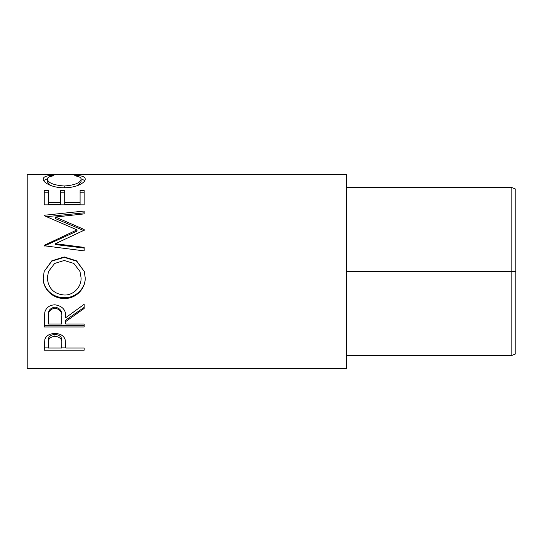 <?xml version="1.0" encoding="UTF-8"?>
<svg xmlns="http://www.w3.org/2000/svg" width="543" height="543" viewBox="0 0 543 543"><rect width="100%" height="100%" fill="white"/><g stroke="black" fill="none" stroke-linecap="round" stroke-linejoin="round"><path stroke-width="0.81" d="M346.461 355.448L511.818 355.448L511.818 271.5L346.461 271.5M511.818 187.552L515.85 189.222L515.85 271.5L511.818 271.5L511.818 187.552L346.461 187.552M511.818 355.448L515.85 353.778L515.85 271.5M44.255 350.187L44.859 339.165C46.393 335.533 49.759 333.64 54.965 333.483C60.314 333.653 63.687 335.622 65.092 339.395L65.751 348.043L84.172 348.043L84.172 350.187L44.255 350.187M65.751 321.537L65.751 324.001L84.172 324.001L84.172 326.981L44.255 326.981L44.797 312.232C46.23 307.521 49.61 305.044 54.931 304.799C62.662 305.981 66.266 310.277 65.751 317.689L84.172 304.318L84.172 308.451L65.751 321.537L65.751 320.065L84.172 307.365L84.172 304.318M43.23 278.111L44.153 271.5L51.782 260.837L64.196 256.934L76.617 260.864L84.301 271.5L85.197 277.792C85.679 288.964 75.586 298.901 64.386 298.48C53.207 298.854 42.877 289.405 43.23 278.111M55.386 243.712L84.172 247.391L84.172 250.9L84.172 248.097L55.386 244.533L55.386 243.712L84.172 230.218L84.172 229.485L55.447 217.017L84.172 213.894L84.172 211.044L44.255 215.272L44.255 215.7L44.255 215.272M84.172 250.9L44.255 245.782L44.255 245.287L77.004 229.879L44.255 215.7M44.255 204.867L44.255 190.45L48.347 190.45L48.347 202.308L60.633 202.308L60.633 190.45L64.726 190.45L64.726 202.308L80.079 202.308L80.079 190.45L84.172 190.45L84.172 204.867L44.255 204.867L44.255 192.833L48.347 192.833M51.578 175.341L53.981 175.789C49.522 176.319 47.302 177.439 47.329 179.142C48.069 182.896 53.709 185.19 64.25 186.011C74.886 185.17 80.5 182.855 81.097 179.068C81.05 177.412 78.83 176.319 74.445 175.789L76.821 175.341C82.407 175.796 85.197 177.038 85.197 179.061C85.332 181.145 83.004 183.229 78.212 185.326C74.106 186.941 69.361 187.756 63.979 187.756C52.549 188.021 42.646 182.421 43.23 179.075C43.202 177.038 45.985 175.789 51.578 175.341L51.578 176.183M346.461 368.432L346.461 174.568L27.15 174.568L27.15 368.432L346.461 368.432M47.329 179.142L47.329 181.857L50.099 185.231M64.25 186.011L64.25 187.756M78.273 185.299L81.097 181.79L81.097 179.068M76.821 175.341L76.821 176.19M81.063 178.776L84.803 180.575M43.637 180.561L47.37 178.762M48.347 202.308L48.347 204.344L60.633 204.344L60.633 202.308M60.633 192.833L64.726 192.833M64.726 202.308L64.726 204.344L80.079 204.344L80.079 202.308M80.079 192.833L84.172 192.833L84.172 204.867M55.447 217.017L55.447 218.619L84.172 230.721L84.172 229.485M84.172 213.894L84.172 212.822L46.637 216.677M44.255 245.287L44.255 246.06L77.004 231.101L77.004 229.879M64.196 256.934L64.196 257.362L76.597 261.163L84.301 271.5M85.197 277.609C85.679 288.455 75.586 298.093 64.386 297.686C53.214 298.053 42.877 288.876 43.23 277.914M64.386 298.48L64.386 297.686M44.153 271.5L51.775 261.149L64.196 257.362M48.51 271.5L47.329 277.935C48.259 288.381 53.94 294.075 64.373 295.019C73.529 295.372 81.45 286.982 81.097 277.935L79.97 271.5L73.862 263.443L64.189 260.484L54.599 263.464L48.51 271.5L47.329 277.935M81.097 277.935L79.97 271.5M44.255 320.248L44.255 325.345L84.172 325.345L84.172 324.001M61.712 316.359L61.712 317.716C62.431 312.49 60.171 309.3 54.924 308.139L54.924 307.06C49.8 308.166 47.614 311.214 48.347 316.209L48.347 324.001L61.658 324.001L61.712 316.359C62.431 311.288 60.171 308.186 54.924 307.06M54.924 308.139C49.8 309.279 47.608 312.415 48.347 317.56M84.172 350.187L84.172 348.043M65.751 347.873L61.658 347.873M48.347 347.873L44.255 347.873L44.255 345.368M61.739 341.445L61.739 343.543C62.445 339.572 60.192 337.122 54.979 336.198L54.979 334.298C49.868 335.146 47.655 337.461 48.347 341.242L48.347 348.043L61.658 348.043L61.739 341.445C62.445 337.57 60.185 335.187 54.979 334.298M54.979 336.198C49.868 337.074 47.655 339.456 48.347 343.352"/></g></svg>
